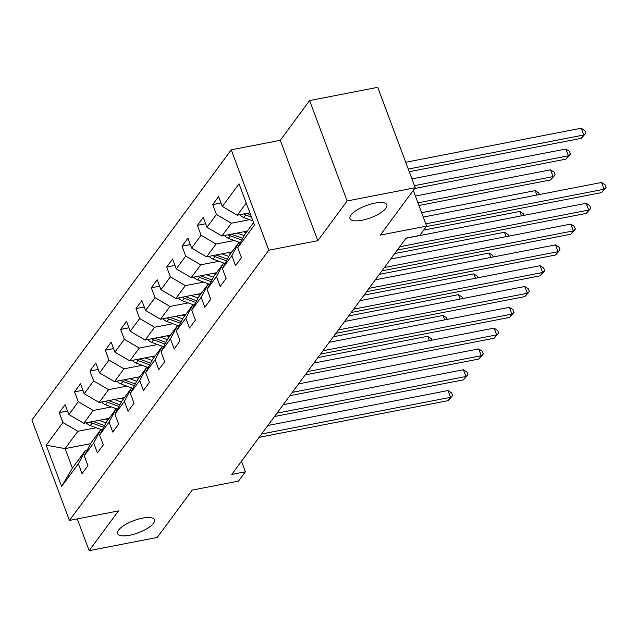 <?xml version="1.0" encoding="UTF-8"?>
<svg xmlns="http://www.w3.org/2000/svg" width="638" height="638" viewBox="0 0 638 638"><rect width="100%" height="100%" fill="white"/><g stroke="black" fill="none" stroke-linecap="round" stroke-linejoin="round"><path stroke-width="0.96" d="M142.306 518.176A19.642 6.492 -20.5 0 1 154.404 519.826A19.642 6.492 -20.5 0 1 129.713 535.242A19.642 6.492 -20.5 0 1 117.607 533.591A19.642 6.492 -20.5 0 1 142.306 518.176M374.697 203.147A19.642 6.492 -20.5 0 1 386.803 204.806A19.642 6.492 -20.5 0 1 362.105 220.222A19.642 6.492 -20.5 0 1 350.007 218.563A19.642 6.492 -20.5 0 1 374.697 203.147M231.235 149.818L31.9 420.035L69.438 520.425L268.773 250.216L231.235 149.818L280.281 140.304L317.82 240.701L347.136 200.954L309.597 100.565L280.281 140.304M309.597 100.565L377.712 87.342L415.25 187.739L380.32 235.087L426.639 226.099L413.288 190.395M77.286 518.901L89.16 550.658L157.275 537.435L192.205 490.096L238.516 481.108L245.407 471.769L241.483 461.266M347.136 200.954L415.25 187.739M90.652 443.649L65.1 448.61L72.397 468.148L85.189 450.811L78.354 463.778L82.055 473.683L87.956 465.676L84.256 455.771L93.698 442.971L97.407 452.876L103.308 444.869L99.6 434.972L109.05 422.165L112.751 432.07L118.652 424.071L114.952 414.166L124.394 401.358L128.102 411.263L134.004 403.264L130.304 393.359L139.746 380.551L143.446 390.456L149.356 382.457L145.647 372.552L155.098 359.744L158.798 369.649L164.7 361.65L160.999 351.745L170.442 338.945L174.15 348.842L180.052 340.844L176.343 330.939L185.794 318.139L189.494 328.036L195.395 320.037L191.695 310.132L201.137 297.332L204.846 307.237L210.747 299.23L207.047 289.325L216.489 276.525L220.19 286.43L226.099 278.423L222.391 268.518L231.841 255.718L235.542 265.623L241.443 257.616L237.743 247.719L254.466 225.039L239.051 183.8L222.319 206.473L218.619 196.568L212.717 204.575L221.011 202.964M78.354 463.778L61.623 486.451L46.207 445.204L62.931 422.531L59.23 412.626L67.524 411.024M212.717 204.575L216.418 214.472L206.975 227.28L203.267 217.375L197.365 225.374L201.074 235.278L191.623 248.086L187.923 238.181L182.021 246.18L185.722 256.085L176.279 268.893L172.571 258.988L166.67 266.987L170.37 276.892L160.928 289.7L157.227 279.795L151.318 287.794L155.026 297.699L145.576 310.499L141.875 300.602L135.974 308.601L139.674 318.506L130.232 331.305L126.523 321.4L120.622 329.407L124.322 339.312L114.88 352.112L111.179 342.207L105.278 350.214L108.978 360.119L99.528 372.919L95.828 363.014L89.926 371.021L93.627 380.926L84.184 393.726L80.484 383.821L74.574 391.828L78.283 401.725L68.832 414.533L65.132 404.628L59.23 412.626M426.639 226.099L419.756 235.438L406.127 238.078L231.785 474.409L245.407 471.769M84.256 455.771L91.098 442.804L100.541 430.004L102.415 429.637M109.138 418.353L83.793 423.273L93.236 410.465L111.475 406.924M100.541 430.004L93.698 442.971M68.832 414.533L83.793 423.273M78.283 401.725L93.236 410.465M99.6 434.972L106.442 421.997L115.893 409.197L117.767 408.83M124.482 397.546L99.137 402.466L108.588 389.659L126.818 386.126M115.893 409.197L109.05 422.165M84.184 393.726L99.137 402.466M93.627 380.926L108.588 389.659M114.952 414.166L121.794 401.198L131.237 388.39L133.111 388.024M139.834 376.739L114.489 381.66L123.931 368.852L142.17 365.319M131.237 388.39L124.394 401.358M99.528 372.919L114.489 381.66M108.978 360.119L123.931 368.852M130.304 393.359L137.138 380.392L146.588 367.584L148.463 367.225M155.178 355.932L129.841 360.853L139.283 348.053L157.522 344.512M146.588 367.584L139.746 380.551M114.88 352.112L129.841 360.853M124.322 339.312L139.283 348.053M145.647 372.552L152.49 359.585L161.932 346.777L163.806 346.418M170.529 335.125L145.185 340.046L154.627 327.246L172.866 323.705M161.932 346.777L155.098 359.744M130.232 331.305L145.185 340.046M139.674 318.506L154.627 327.246M160.999 351.745L167.842 338.778L177.284 325.97L179.158 325.611M185.881 314.327L160.537 319.239L169.979 306.439L188.218 302.898M177.284 325.97L170.442 338.945M145.576 310.499L160.537 319.239M155.026 297.699L169.979 306.439M176.343 330.939L183.186 317.971L192.636 305.171L194.51 304.804M201.225 293.52L175.881 298.432L185.331 285.633L203.562 282.092M192.636 305.171L185.794 318.139M160.928 289.7L175.881 298.432M170.37 276.892L185.331 285.633M191.695 310.132L198.538 297.164L207.98 284.365L209.854 283.998M216.577 272.713L191.233 277.626L200.675 264.826L218.914 261.285M207.98 284.365L201.137 297.332M176.279 268.893L191.233 277.626M185.722 256.085L200.675 264.826M207.047 289.325L213.882 276.358L223.332 263.558L225.206 263.191M231.929 251.906L206.584 256.827L216.027 244.019L234.266 240.478M223.332 263.558L216.489 276.525M191.623 248.086L206.584 256.827M201.074 235.278L216.027 244.019M222.391 268.518L229.233 255.551L238.676 242.751L240.55 242.384M247.273 231.1L221.928 236.02L231.379 223.212L249.61 219.671M238.676 242.751L231.841 255.718M206.975 227.28L221.928 236.02M216.418 214.472L231.379 223.212M237.743 247.719L244.585 234.744L253.549 222.59M249.881 212.765L237.28 215.213L246.244 203.051M222.319 206.473L237.28 215.213M317.82 240.701L268.773 250.216M89.16 550.658L118.477 510.91L69.438 520.425M85.189 450.811L87.063 450.444M96.123 427.731L77.884 431.272L65.1 448.61L46.207 445.204M72.397 468.148L61.623 486.451M62.931 422.531L77.884 431.272M197.365 225.374L205.659 223.771M182.021 246.18L190.315 244.577M166.67 266.987L174.964 265.376M151.318 287.794L159.612 286.183M135.974 308.601L144.268 306.99M120.622 329.407L128.916 327.796M105.278 350.214L113.572 348.603M89.926 371.021L98.22 369.41M74.574 391.828L82.868 390.217M425.801 223.85L604.058 189.255L601.594 192.596L426.264 226.618M423.265 217.064L601.522 182.476L604.058 189.255L606.1 187.532L601.594 192.596M601.522 182.476L605.087 184.821L606.1 187.532M239.792 214.727A8.134 6.843 36.4 0 0 243.772 217.518L252.919 220.892M409.261 171.71L581.306 138.326L583.77 134.993L581.234 128.206L405.728 162.259M243.66 213.969A8.134 6.843 36.4 0 0 245.638 214.982L251.516 217.151M250.638 214.791L246.818 213.387A8.134 6.843 -143.6 0 1 246.778 213.371M581.234 128.206L584.799 130.559L585.812 133.27L583.77 134.993L408.264 169.046M585.812 133.27L581.306 138.326M399.747 246.731L588.707 210.061L586.25 213.395L397.291 250.064M406.015 238.237L586.17 203.283L588.707 210.061L590.748 208.339L586.25 213.395M586.17 203.283L589.735 205.627L590.748 208.339M384.403 267.537L573.363 230.868L570.898 234.202L381.939 270.871M390.663 259.044L570.827 224.09L573.363 230.868L575.404 229.146L570.898 234.202M570.827 224.09L574.391 226.434L575.404 229.146M224.44 235.534A8.134 6.843 36.4 0 0 228.42 238.325L239.816 242.528M237.153 233.061L244.115 235.629M243.612 231.809L246.077 232.718M414.708 188.481L565.962 159.133L568.418 155.8L565.882 149.013L411.941 178.887M228.308 234.776A8.134 6.843 36.4 0 0 230.286 235.789L241.794 240.04M242.695 238.333L231.474 234.186A8.134 6.843 -143.6 0 1 231.427 234.17M565.882 149.013L569.447 151.358L570.46 154.077L568.418 155.8L414.477 185.666M570.46 154.077L565.962 159.133M209.089 256.332A8.134 6.843 36.4 0 0 213.068 259.132L224.464 263.334M221.801 253.868L228.763 256.436M228.26 252.616L230.733 253.525M418.935 205.484L550.61 179.94L553.066 176.606L550.53 169.82L415.402 196.041M212.964 255.583A8.134 6.843 36.4 0 0 214.942 256.596L226.442 260.838M227.343 259.14L216.123 254.993A8.134 6.843 -143.6 0 1 216.083 254.977M550.53 169.82L554.095 172.164L555.116 174.884L553.066 176.606L417.938 202.82M555.116 174.884L550.61 179.94M369.051 288.344L558.011 251.675L555.554 255.009L366.587 291.678M375.311 279.851L555.475 244.896L558.011 251.675L560.052 249.952L555.554 255.009M555.475 244.896L559.04 247.241L560.052 249.952M353.699 309.151L542.659 272.482L540.203 275.815L351.243 312.484M359.968 300.657L540.123 265.695L542.659 272.482L544.708 270.759L540.203 275.815M540.123 265.695L543.688 268.048L544.708 270.759M338.355 329.95L527.315 293.289L524.851 296.622L335.891 333.291M344.616 321.464L524.779 286.502L527.315 293.289L529.357 291.566L524.851 296.622M524.779 286.502L528.344 288.854L529.357 291.566M193.745 277.139A8.134 6.843 36.4 0 0 197.724 279.938L209.112 284.141M206.457 274.675L213.419 277.243M212.917 273.423L215.381 274.332M536.829 195.029L535.186 190.626L421.614 212.661M197.613 276.39A8.134 6.843 36.4 0 0 199.59 277.402L211.098 281.645M211.991 279.946L200.771 275.799A8.134 6.843 -143.6 0 1 200.731 275.783M535.186 190.626L538.751 192.971L539.333 194.542M178.393 297.946A8.134 6.843 36.4 0 0 182.372 300.745L193.769 304.948M191.105 295.482L198.067 298.05M197.565 294.23L200.029 295.139M521.485 215.835L519.834 211.433L423.696 230.087M182.261 297.196A8.134 6.843 36.4 0 0 184.246 298.209L195.746 302.452M196.648 300.753L185.427 296.606A8.134 6.843 -143.6 0 1 185.379 296.59M519.834 211.433L523.399 213.778L523.989 215.349M163.049 318.753A8.134 6.843 36.4 0 0 167.028 321.544L178.417 325.755M175.761 316.288L182.723 318.856M182.213 315.036L184.685 315.946M506.133 236.642L504.491 232.24L394.731 253.533M166.917 318.003A8.134 6.843 36.4 0 0 168.895 319.016L180.394 323.259M181.296 321.552L170.075 317.413A8.134 6.843 -143.6 0 1 170.035 317.397M504.491 232.24L508.055 234.585L508.638 236.156M147.697 339.56A8.134 6.843 36.4 0 0 151.677 342.351L163.073 346.562M160.409 337.095L167.371 339.663M166.869 335.843L169.333 336.752M490.781 257.441L489.139 253.047L379.379 274.34M151.565 338.81A8.134 6.843 36.4 0 0 153.543 339.823L165.051 344.065M165.952 342.359L154.723 338.22A8.134 6.843 -143.6 0 1 154.683 338.204M489.139 253.047L492.703 255.391L493.286 256.962M132.345 360.366A8.134 6.843 36.4 0 0 136.325 363.158L147.721 367.368M145.057 357.902L152.019 360.47M151.517 356.642L153.981 357.559M475.438 278.248L473.787 273.846L364.027 295.147M136.221 359.617A8.134 6.843 36.4 0 0 138.199 360.63L149.699 364.872M150.6 363.166L139.379 359.027A8.134 6.843 -143.6 0 1 139.339 359.011M473.787 273.846L477.352 276.198L477.942 277.761M117.001 381.173A8.134 6.843 36.4 0 0 120.981 383.964L132.369 388.167M129.713 378.701L136.676 381.277M136.165 377.449L138.637 378.366M460.086 299.055L458.443 294.652L348.683 315.954M120.869 380.423A8.134 6.843 36.4 0 0 122.847 381.428L134.355 385.679M135.248 383.972L124.027 379.833A8.134 6.843 -143.6 0 1 123.987 379.817M458.443 294.652L462.008 297.005L462.59 298.568M323.003 350.756L511.963 314.095L509.507 317.429L320.547 354.09M329.272 342.271L509.427 307.309L511.963 314.095L514.005 312.373L509.507 317.429M509.427 307.309L512.992 309.661L514.005 312.373M307.652 371.563L496.619 334.902L494.155 338.236L305.195 374.897M313.92 363.078L494.083 328.115L496.619 334.902L498.661 333.18L494.155 338.236M494.083 328.115L497.648 330.468L498.661 333.18M292.308 392.37L481.267 355.709L478.803 359.042L289.843 395.704M298.568 383.877L478.731 348.922L481.267 355.709L483.309 353.986L478.803 359.042M478.731 348.922L482.296 351.267L483.309 353.986M276.956 413.177L465.915 376.508L463.459 379.849L274.5 416.51M283.224 404.683L463.379 369.729L465.915 376.508L467.965 374.793L463.459 379.849M463.379 369.729L466.944 372.074L467.965 374.793M101.649 401.98A8.134 6.843 36.4 0 0 105.629 404.771L117.025 408.974M114.362 399.508L121.324 402.084M120.821 398.256L123.286 399.165M444.742 319.861L443.091 315.459L333.331 336.76M105.517 401.23A8.134 6.843 36.4 0 0 107.503 402.235L119.003 406.486M119.904 404.779L108.683 400.64A8.134 6.843 -143.6 0 1 108.635 400.624M443.091 315.459L446.656 317.812L447.246 319.375M261.612 433.984L450.572 397.315L448.107 400.648L259.148 437.317M267.872 425.49L448.035 390.536L450.572 397.315L452.613 395.592L448.107 400.648M448.035 390.536L451.6 392.88L452.613 395.592M86.305 422.787A8.134 6.843 36.4 0 0 90.285 425.578L101.673 429.781M99.018 420.314L105.98 422.89M105.469 419.062L107.942 419.971M429.39 340.668L427.747 336.266L317.987 357.567M90.173 422.029A8.134 6.843 36.4 0 0 92.151 423.042L103.651 427.293M104.552 425.586L93.331 421.447A8.134 6.843 -143.6 0 1 93.292 421.431M427.747 336.266L431.312 338.619L431.894 340.182M245.638 214.982L243.772 217.518M230.286 235.789L228.42 238.325M214.942 256.596L213.068 259.132M199.59 277.402L197.724 279.938M184.246 298.209L182.372 300.745M168.895 319.016L167.028 321.544M153.543 339.823L151.677 342.351M138.199 360.63L136.325 363.158M122.847 381.428L120.981 383.964M107.503 402.235L105.629 404.771M92.151 423.042L90.285 425.578"/></g></svg>
